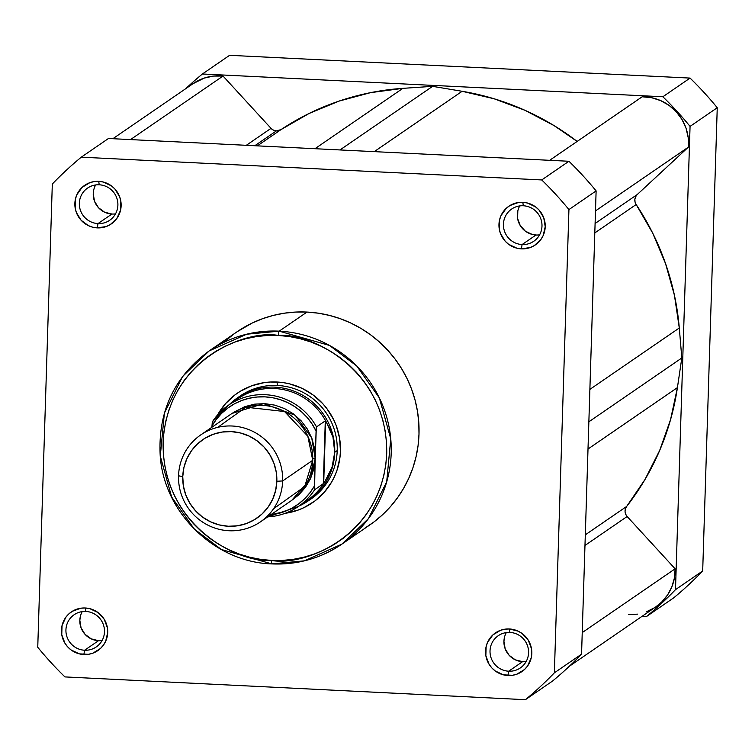 <?xml version="1.0" encoding="UTF-8"?>
<svg xmlns="http://www.w3.org/2000/svg" width="755" height="755" viewBox="0 0 755 755"><rect width="100%" height="100%" fill="white"/><g stroke="black" fill="none" stroke-linecap="round" stroke-linejoin="round"><path stroke-width="1.13" d="M690.061 126.396L675.498 589.646A350.603 344.091 55.5 0 1 646.535 616.505L642.127 616.288L646.535 616.505L673.724 597.828A350.603 344.091 -124.5 0 0 702.688 570.969L717.25 107.729A350.603 344.091 -124.5 0 0 690.061 78.086L229.595 55.313L690.061 78.086L662.862 96.763A350.603 344.091 55.5 0 1 690.061 126.396L717.25 107.729L702.688 570.969L675.498 589.646L690.061 126.396L717.25 107.729A350.603 344.091 -124.5 0 0 690.061 78.086L662.862 96.763L202.406 73.99L662.862 96.763A350.603 344.091 55.5 0 1 690.061 126.396M185.702 88.703A350.603 344.091 55.5 0 1 202.406 73.99L229.595 55.313L202.406 73.99A350.603 344.091 55.5 0 0 185.702 88.703M673.724 597.828L646.535 616.505A350.603 344.091 55.5 0 0 675.498 589.646L702.688 570.969A350.603 344.091 -124.5 0 1 673.724 597.828M509.908 632.426A19.536 19.168 -124.5 0 0 490.023 650.867A19.536 19.168 -124.5 0 0 508.691 671.214L507.945 675.517A23.443 22.999 55.5 0 1 485.55 651.093A23.443 22.999 55.5 0 1 509.408 628.972L509.908 632.426A19.536 19.168 55.5 0 1 520.355 667.92A19.536 19.168 55.5 0 1 490.816 657.029A19.536 19.168 55.5 0 1 509.908 632.426L509.408 628.972L504.887 629.189L500.499 630.302L492.836 634.974L487.588 642.278L486.135 646.582L485.852 655.661L489.042 664.221L491.807 667.892L495.223 670.959L503.453 674.847L512.475 675.291L516.854 674.177L524.517 669.506L527.509 666.118L531.227 657.907L531.813 653.386L531.511 648.819L528.321 640.259L522.139 633.53L518.204 631.18L509.408 628.972A23.443 22.999 55.5 0 1 531.813 653.386A23.443 22.999 55.5 0 1 507.945 675.517L508.691 671.214L522.592 661.663L508.691 671.214A19.536 19.168 -124.5 0 0 528.576 652.773A19.536 19.168 -124.5 0 0 509.908 632.426M85.815 611.446A19.536 19.168 -124.5 0 0 65.93 629.887A19.536 19.168 -124.5 0 0 84.598 650.234L83.862 654.538A23.443 22.999 55.5 0 1 61.457 630.123A23.443 22.999 55.5 0 1 85.324 607.992L85.815 611.446A19.536 19.168 55.5 0 1 96.263 646.95A19.536 19.168 55.5 0 1 66.723 636.059A19.536 19.168 55.5 0 1 85.815 611.446L85.324 607.992L80.794 608.219L72.348 611.286L68.752 614.004L65.761 617.392L62.042 625.602L61.759 634.691L64.949 643.251L67.714 646.912L71.13 649.98L79.36 653.868L88.382 654.321L92.771 653.207L100.424 648.536L103.416 645.148L105.681 641.231L107.72 632.416L107.418 627.849L104.228 619.289L98.046 612.55L89.817 608.662L85.324 607.992A23.443 22.999 55.5 0 1 107.72 632.416A23.443 22.999 55.5 0 1 83.862 654.538L84.598 650.234L98.499 640.693L84.598 650.234A19.536 19.168 -124.5 0 0 104.483 631.793A19.536 19.168 -124.5 0 0 85.815 611.446M99.226 184.796A19.536 19.168 -124.5 0 0 79.341 203.237A19.536 19.168 -124.5 0 0 98.008 223.584L97.263 227.887A23.443 22.999 55.5 0 1 74.868 203.472A23.443 22.999 55.5 0 1 98.726 181.342L99.226 184.796A19.536 19.168 55.5 0 1 109.673 220.29A19.536 19.168 55.5 0 1 80.134 209.409A19.536 19.168 55.5 0 1 99.226 184.796L98.726 181.342L94.205 181.568L89.817 182.672L82.153 187.344L76.906 194.648L75.453 198.952L75.17 208.031L76.349 212.466L81.125 220.262L88.467 225.679L92.771 227.217L97.263 227.887L106.172 226.547L110.239 224.603L116.827 218.497L120.545 210.277L120.828 201.198L119.649 196.762L114.873 188.967L111.457 185.9L103.265 182.021L98.726 181.342A23.443 22.999 55.5 0 1 121.13 205.756A23.443 22.999 55.5 0 1 97.263 227.887L98.008 223.584L111.91 214.033L98.008 223.584A19.536 19.168 -124.5 0 0 117.893 205.143A19.536 19.168 -124.5 0 0 99.226 184.796M523.319 205.766A19.536 19.168 -124.5 0 0 503.434 224.207A19.536 19.168 -124.5 0 0 522.101 244.554L521.356 248.857A23.443 22.999 55.5 0 1 498.961 224.443A23.443 22.999 55.5 0 1 522.819 202.312L523.319 205.766A19.536 19.168 55.5 0 1 533.766 241.26A19.536 19.168 55.5 0 1 504.227 230.379A19.536 19.168 55.5 0 1 523.319 205.766L522.819 202.312L518.289 202.538L509.842 205.596L506.246 208.323L500.999 215.619L499.546 219.922L499.253 229.001L500.433 233.437L505.218 241.232L508.625 244.299L516.854 248.187L521.356 248.857L530.265 247.527L534.332 245.573L540.92 239.467L543.175 235.551L545.223 226.727L543.742 217.733L538.966 209.937L535.55 206.87L527.32 202.982L522.819 202.312A23.443 22.999 55.5 0 1 545.223 226.727A23.443 22.999 55.5 0 1 521.356 248.857L522.101 244.554L536.003 235.003L522.101 244.554A19.536 19.168 -124.5 0 0 541.986 226.113A19.536 19.168 -124.5 0 0 523.319 205.766M233.314 402.189A61.523 60.381 55.5 0 1 326.877 423.244L332.983 437.202L334.739 452.273A62.505 61.344 55.5 0 1 308.436 500.744A62.505 61.344 55.5 0 1 298.98 506.058A62.505 61.344 -124.5 0 0 334.739 452.273L334.418 444.667L332.983 437.202L330.454 430.01L325.66 421.092L323.697 483.37L329.048 474.489L332.03 467.326L333.946 459.88L334.739 452.273L337.211 450.575L334.739 452.273A62.505 61.344 -124.5 0 0 297.508 392.619A62.505 61.344 -124.5 0 0 229.322 404.614A62.505 61.344 55.5 0 1 237.674 397.696L240.147 395.998A62.505 61.344 55.5 0 1 277.481 385.465L276.981 382.011A66.412 65.175 55.5 0 1 340.354 444.997A66.412 65.175 55.5 0 1 285.097 513.334L298.074 510.106L303.982 507.624L314.892 500.98L324.263 492.288L331.738 481.888L334.673 476.178L337.032 470.195L339.929 457.634L340.448 451.188L339.599 438.268L336.258 425.707L333.691 419.723L326.887 408.625L322.725 403.614L313.042 394.922L301.906 388.268L289.731 383.908L283.399 382.643L270.545 382.011L264.156 382.643L251.745 385.786L240.222 391.326L234.937 394.922L225.556 403.614L217.544 414.967A66.412 65.175 55.5 0 1 276.981 382.011L277.481 385.465A62.505 61.344 -124.5 0 0 238.92 396.866M278.444 335.465C311.296 332.568 387.806 370.148 386.72 453.481C382.577 536.654 303.935 566.571 271.375 560.427A3.907 0.604 92.8 0 0 271.791 563.909A3.907 0.604 92.8 0 0 271.875 563.881L304.341 560.852L341.873 544.138L368.431 518.61L386.692 481.85L390.76 438.834L379.34 397.894L356.756 365.996L329.529 345.45L279.19 331.162A3.907 0.604 92.8 0 0 278.444 335.465L289.392 336.551L300.188 338.712L310.749 341.911L320.96 346.149L330.737 351.358L339.967 357.493L348.574 364.505L356.464 372.319L363.58 380.869L369.837 390.052L375.178 399.801L379.557 410.012L382.927 420.592L385.258 431.426L386.522 442.43L386.72 453.481L385.833 464.476L383.88 475.32L380.879 485.89L376.849 496.101L371.847 505.85L365.911 515.042L359.097 523.583L351.471 531.397L343.11 538.409L334.087 544.544L324.499 549.753L314.429 553.981L303.982 557.19L293.251 559.351L282.351 560.427L271.375 560.427L260.437 559.351L249.631 557.19L239.071 553.981L228.859 549.753L219.092 544.544L209.852 538.4L201.245 531.388L193.355 523.574L186.24 515.033L179.983 505.841L174.641 496.101L170.262 485.89L166.893 475.31L164.562 464.467L163.297 453.472L163.108 442.421L163.986 431.426L165.94 420.582L168.941 410.003L172.97 399.791L177.972 390.052L183.909 380.86L190.722 372.319L198.348 364.505L206.71 357.493L215.732 351.349L225.32 346.139L235.39 341.911L245.837 338.702L256.568 336.551L267.468 335.465L278.444 335.465A3.907 0.604 -87.2 0 1 279.19 331.162A117.195 115.015 55.5 0 1 386.437 416.231A117.195 115.015 55.5 0 1 341.873 544.138A117.195 115.015 55.5 0 1 271.875 563.881A3.907 0.604 -87.2 0 1 271.791 563.909A3.907 0.604 -87.2 0 1 271.375 560.427C238.533 563.334 162.014 525.754 163.108 442.421C167.242 359.238 245.885 329.331 278.444 335.465M519.733 205.926A19.536 19.168 -124.5 0 0 539.589 234.843M95.64 184.956A19.536 19.168 -124.5 0 0 115.496 213.873M82.229 611.607A19.536 19.168 -124.5 0 0 102.085 640.533M506.322 632.586A19.536 19.168 -124.5 0 0 526.178 661.503M271.734 563.881L221.394 549.517L194.195 528.953L171.659 497.035L160.286 456.114L164.382 413.136L182.644 376.415L209.182 350.915A117.195 115.015 55.5 0 1 279.19 331.162L246.715 334.201L209.182 350.915C174.046 376.849 157.729 411.9 160.23 456.058C164.146 513.098 215.043 562.315 271.8 563.909C297.404 564.966 320.752 558.37 341.873 544.138L369.676 525.036A117.195 115.015 -124.5 0 0 414.24 397.13A117.195 115.015 -124.5 0 0 306.992 312.07L279.19 331.162L306.992 312.07L295.639 312.07L284.361 313.183L273.263 315.42L262.457 318.733L252.038 323.112L236.881 331.898M581.558 654.151L596.12 190.902A350.603 344.091 -124.5 0 0 568.93 161.268L108.465 138.495L81.276 157.172L541.731 179.945A350.603 344.091 55.5 0 1 568.93 209.579L554.368 672.818A350.603 344.091 55.5 0 1 525.404 699.687L64.939 676.914A350.603 344.091 55.5 0 1 37.75 647.271L52.312 184.031A350.603 344.091 55.5 0 1 81.276 157.172L541.731 179.945L568.93 161.268L108.465 138.495L81.276 157.172A350.603 344.091 55.5 0 0 52.312 184.031L37.75 647.271A350.603 344.091 55.5 0 0 64.939 676.914L525.404 699.687L552.594 681.01A350.603 344.091 -124.5 0 0 581.558 654.151L554.368 672.818L568.93 209.579L596.12 190.902L581.558 654.151L554.368 672.818A350.603 344.091 55.5 0 1 525.404 699.687L552.594 681.01A350.603 344.091 -124.5 0 0 581.558 654.151M232.795 334.852L224.141 342.1M364.552 528.358L373.885 522.007L382.54 514.75L390.429 506.671L397.479 497.828L403.623 488.325L408.795 478.245L412.957 467.675L416.062 456.737L418.081 445.525L418.997 434.144L418.798 422.715L417.487 411.333L415.08 400.122L411.598 389.184L407.068 378.623L401.537 368.534L395.063 359.031L387.711 350.188L379.538 342.109L370.639 334.852L361.088 328.5L350.981 323.112L340.411 318.733L329.491 315.42L318.317 313.183L306.992 312.07A117.195 115.015 -124.5 0 0 236.994 331.822L209.182 350.915M309.663 499.885A62.505 61.344 -124.5 0 0 334.89 431.567A62.505 61.344 -124.5 0 0 277.481 385.465A62.505 61.344 55.5 0 1 334.682 430.831A62.505 61.344 55.5 0 1 310.909 499.046L308.436 500.744M504.416 637.55L503.925 641.316L505.161 648.809L509.144 655.312L515.259 659.823L522.592 661.663M80.323 616.58L79.832 620.346L81.068 627.839L85.051 634.332L91.176 638.843L98.499 640.693M93.733 189.92L93.242 193.686L94.479 201.179L98.461 207.682L104.577 212.193L111.91 214.033M517.826 210.89L517.59 218.459L520.242 225.594L525.395 231.209L532.256 234.446L536.003 235.003M568.93 161.268L541.731 179.945A350.603 344.091 55.5 0 1 568.93 209.579L596.12 190.902A350.603 344.091 -124.5 0 0 568.93 161.268M273.584 508.728L304.68 486.55L312.74 460.286L307.823 436.248L284.559 411.541L245.922 407.19L217.714 427.368M282.644 480.954A52.737 51.755 55.5 0 1 260.456 521.856A52.737 51.755 55.5 0 1 205.822 524.045A52.737 51.755 55.5 0 1 178.548 475.801A52.737 51.755 -124.5 0 0 228.954 530.737A52.737 51.755 -124.5 0 0 282.644 480.954L276.84 481.256A47.659 46.782 55.5 0 1 228.312 526.254A47.659 46.782 55.5 0 1 182.757 476.603L178.548 475.801L182.757 476.603L183.946 467.411L186.91 458.672L191.506 450.707L197.584 443.817L204.898 438.287L213.165 434.314L222.074 432.058L231.285 431.605L240.43 432.974L249.169 436.097L257.162 440.873L264.108 447.111L269.733 454.576L273.82 462.966L276.217 471.979L276.84 481.256L275.641 490.448L272.687 499.187L268.082 507.152L262.004 514.042L254.69 519.572L246.423 523.545L237.514 525.801L228.312 526.254L219.158 524.895L210.418 521.762L202.425 516.986L195.479 510.748L189.854 503.283L185.768 494.893L183.371 485.88L182.757 476.603A47.659 46.782 55.5 0 1 231.285 431.605A47.659 46.782 55.5 0 1 276.84 481.256L282.644 480.954A52.737 51.755 -124.5 0 0 232.247 426.018A52.737 51.755 -124.5 0 0 178.548 475.801A52.737 51.755 55.5 0 1 200.745 434.908A52.737 51.755 55.5 0 1 255.379 432.709A52.737 51.755 55.5 0 1 282.644 480.954L312.74 460.286L282.644 480.954M260.456 521.856L290.552 501.188A52.737 51.755 -124.5 0 0 312.74 460.286A52.737 51.755 -124.5 0 0 285.475 412.041A52.737 51.755 -124.5 0 0 230.841 414.24L200.745 434.908M232.087 413.41L263.608 403.604L295.148 415.203L311.749 437.985L315.212 458.587L314.533 448.319L311.881 438.353L307.361 429.057L301.132 420.809L293.45 413.9L284.607 408.625L274.933 405.161L264.816 403.651L254.624 404.151L244.771 406.652L232.087 413.41M211.947 427.217L211.985 425.924L216.383 419.299L221.649 413.334L227.67 408.172L234.352 403.887L241.562 400.556L249.178 398.253L257.049 397.017L265.024 396.866L272.97 397.8L280.737 399.81L288.183 402.859L295.167 406.888L301.556 411.824L307.238 417.572L312.108 424.027L316.081 431.077L314.354 486.097L309.956 492.732L304.69 498.687L298.659 503.859L291.987 508.143L284.767 511.465L270.601 514.882A59.569 58.465 55.5 0 0 314.354 486.097L314.533 489.844L323.697 483.37L325.66 421.092L323.31 483.813L325.292 420.884L316.515 426.905L325.292 420.884L326.877 423.244A61.523 60.381 -124.5 0 0 237.683 398.876L228.652 405.076A61.523 60.381 55.5 0 1 316.515 426.905A61.523 60.381 -124.5 0 0 230.501 403.859A61.523 60.381 -124.5 0 0 212.419 421.762L211.947 427.217M316.307 427.802L315.212 458.587L310.324 479.076L291.77 500.32L298.81 494.855L305.53 487.239L310.626 478.425L313.891 468.751L315.212 458.587L314.533 489.844A61.523 60.381 55.5 0 1 298.31 506.52A61.523 60.381 55.5 0 1 267.695 516.882L298.31 506.52L307.351 500.31A61.523 60.381 -124.5 0 0 325.056 481.228L323.31 483.813L314.533 489.844A61.523 60.381 -124.5 0 1 296.451 507.747M237.674 397.696A62.505 61.344 55.5 0 1 302.425 395.101A62.505 61.344 55.5 0 1 334.739 452.273L332.03 467.326L325.056 481.228A61.523 60.381 55.5 0 1 302.68 503.208M212.419 421.762L212.419 421.762A61.523 60.381 55.5 0 1 228.652 405.076L212.391 421.79M312.768 458.596A8.135 0.934 -178.2 0 1 315.212 458.587M212.325 421.988L211.985 425.924A59.569 58.465 55.5 0 1 265.024 396.866A59.569 58.465 55.5 0 1 316.081 431.077L316.515 426.905M276.396 130.889A7.814 7.663 -124.5 0 0 280.964 129.633L257.342 145.857L280.964 129.633L309.116 113.458L339.146 101.066L370.563 92.648L402.868 88.354L432.606 86.344L462.126 91.289L494.053 98.754L524.848 110.249L554.01 125.566L577.15 141.421A259.003 254.19 -124.5 0 0 462.126 91.289L374.244 151.642L462.126 91.289L432.606 86.344L339.986 149.943L432.606 86.344L402.868 88.354A259.003 254.19 -124.5 0 0 280.964 129.633L276.396 130.889L254.784 145.734L276.396 130.889L273.461 130.153L271.017 128.35L246.309 145.309L271.017 128.35A7.814 7.663 -124.5 0 0 276.396 130.889M192.959 83.72L204.284 78.067L213.533 76.057L223.036 76.047L271.017 128.35L223.036 76.047A45.904 45.045 -124.5 0 0 193.148 83.597L112.872 138.712M569.298 666.297L655.793 606.897A45.904 45.045 -124.5 0 0 675.121 568.808L627.141 516.505L584.974 545.459L627.141 516.505A7.814 7.663 -124.5 0 1 626.669 506.435L585.314 534.833L626.669 506.435A259.003 254.19 -124.5 0 0 677.424 387.608L681.812 357.974L588.862 421.8L681.812 357.974L679.292 327.991L589.881 389.391L679.292 327.991A259.003 254.19 -124.5 0 0 636.154 204.529A7.814 7.663 -124.5 0 1 637.258 194.526L595.1 223.48L637.258 194.526L688.371 147.131L595.487 210.909L688.371 147.131A45.904 45.045 -124.5 0 0 642.175 96.772L651.64 97.725L660.738 100.641L669.072 105.389L676.263 111.759L682.001 119.488L686.04 128.218L688.192 137.57L688.371 147.131L637.258 194.526L635.635 196.687L634.87 199.292L635.049 202.019L636.154 204.529L652.716 233.153L665.551 263.608L674.46 295.394L679.292 327.991L681.812 357.974L677.424 387.608L670.553 419.629L659.681 450.442L644.968 479.529L626.669 506.435L625.404 508.823L625.055 511.522L625.659 514.193L627.141 516.505L675.121 568.808L674.404 578.019L671.846 586.861L667.562 594.978L661.72 602.018L655.699 606.963M654.566 607.709L646.403 611.805M637.55 614.145L628.377 614.636M130.511 139.59L223.036 76.047L130.511 139.59M314.977 148.707L402.868 88.354L314.977 148.707M642.175 96.772L549.649 160.315L642.175 96.772M636.154 204.529L594.798 232.927L636.154 204.529M677.424 387.608L588.013 449.008L677.424 387.608M675.121 568.808L582.237 632.586L675.121 568.808"/></g></svg>
